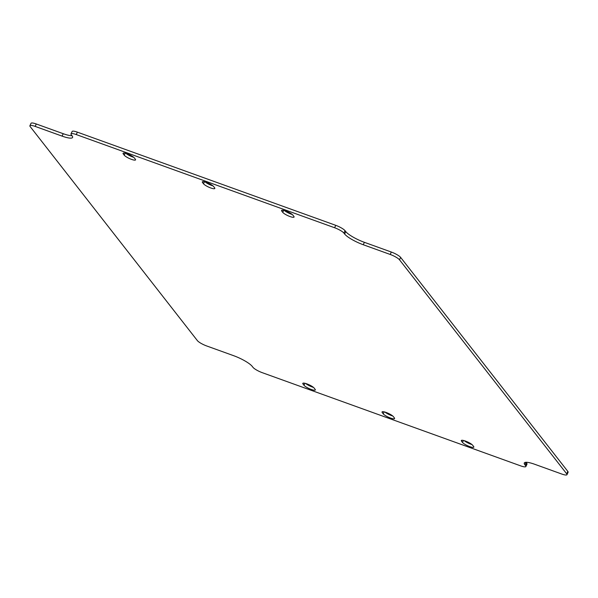 <?xml version="1.0" encoding="UTF-8"?>
<svg xmlns="http://www.w3.org/2000/svg" width="598" height="598" viewBox="0 0 598 598"><rect width="100%" height="100%" fill="white"/><g stroke="black" fill="none" stroke-linecap="round" stroke-linejoin="round"><path stroke-width="0.9" d="M72.007 135.694A16.363 3.483 24.9 0 1 72.582 137.443A16.363 3.483 24.9 0 1 62.095 136.12L35.147 126.402L36.269 123.98L63.216 133.698A16.363 3.483 -155.1 0 0 72.022 135.709L71.282 134.767A8.178 1.742 24.9 0 1 70.998 133.9A8.178 1.742 24.9 0 1 76.245 134.557L77.366 132.143A8.178 1.742 -155.1 0 0 72.119 131.478L70.998 133.9M77.366 132.143L335.732 225.326L334.611 227.741L76.245 134.557M525.881 466.522L527.002 464.1A8.178 1.742 -155.1 0 0 526.718 463.233L525.59 465.648A8.178 1.742 24.9 0 1 525.881 466.522A8.178 1.742 24.9 0 1 520.634 465.857L262.268 372.674A8.178 1.742 24.9 0 1 252.961 367.322L252.236 366.395A16.363 3.483 24.9 0 0 233.624 355.683L206.676 345.958A8.178 1.742 24.9 0 1 197.37 340.606L30.192 126.612A8.178 1.742 24.9 0 1 29.9 125.737A8.178 1.742 24.9 0 1 35.147 126.402M525.59 465.648L524.865 464.721A16.363 3.483 24.9 0 1 524.289 462.979A16.363 3.483 24.9 0 1 534.784 464.302L561.731 474.02A8.178 1.742 24.9 0 0 566.979 474.677L568.1 472.263A8.178 1.742 -155.1 0 0 567.808 471.388L566.687 473.81A8.178 1.742 24.9 0 1 566.979 474.677M566.687 473.81L399.509 259.809L400.63 257.394A8.178 1.742 -155.1 0 0 391.324 252.042L390.202 254.456A8.178 1.742 24.9 0 1 399.509 259.809M390.202 254.456L363.255 244.739A16.363 3.483 24.9 0 1 344.642 234.027L343.917 233.1L345.039 230.679A8.178 1.742 -155.1 0 0 335.732 225.326M334.611 227.741A8.178 1.742 24.9 0 1 343.917 233.1M123.285 153.97A6.361 1.353 24.9 0 1 123.061 153.29A6.361 1.353 24.9 0 1 128.264 154.239A6.361 1.353 24.9 0 1 134.378 157.969L135.342 159.203A6.361 1.353 24.9 0 1 135.567 159.883A6.361 1.353 24.9 0 1 130.371 158.933A6.361 1.353 24.9 0 1 124.249 155.203L123.285 153.97L123.719 153.021M303.022 384.043A6.361 1.353 24.9 0 1 302.797 383.363A6.361 1.353 24.9 0 1 308 384.312A6.361 1.353 24.9 0 1 314.122 388.042L315.086 389.283A6.361 1.353 24.9 0 1 315.31 389.963A6.361 1.353 24.9 0 1 310.108 389.014A6.361 1.353 24.9 0 1 303.993 385.276L303.022 384.043L303.463 383.101M293.85 216.371A6.361 1.353 24.9 0 1 294.074 217.052A6.361 1.353 24.9 0 1 288.879 216.102A6.361 1.353 24.9 0 1 282.757 212.372L281.793 211.131A6.361 1.353 24.9 0 1 281.568 210.459A6.361 1.353 24.9 0 1 286.771 211.408A6.361 1.353 24.9 0 1 292.885 215.138L293.85 216.371M462.501 442.445L461.536 441.212A6.361 1.353 24.9 0 1 461.312 440.532A6.361 1.353 24.9 0 1 466.507 441.481A6.361 1.353 24.9 0 1 472.629 445.211L473.594 446.452A6.361 1.353 24.9 0 1 473.818 447.125A6.361 1.353 24.9 0 1 468.615 446.183A6.361 1.353 24.9 0 1 462.501 442.445L463.428 440.449M213.636 186.554L214.6 187.787A6.361 1.353 24.9 0 1 214.824 188.467A6.361 1.353 24.9 0 1 209.621 187.518A6.361 1.353 24.9 0 1 203.507 183.788L202.535 182.554A6.361 1.353 24.9 0 1 202.311 181.874A6.361 1.353 24.9 0 1 207.513 182.824A6.361 1.353 24.9 0 1 213.636 186.554M382.279 412.627A6.361 1.353 24.9 0 1 382.055 411.947A6.361 1.353 24.9 0 1 387.257 412.897A6.361 1.353 24.9 0 1 393.372 416.627L394.344 417.867A6.361 1.353 24.9 0 1 394.568 418.548A6.361 1.353 24.9 0 1 389.365 417.598A6.361 1.353 24.9 0 1 383.243 413.861L382.279 412.627L382.72 411.686M36.269 123.98A8.178 1.742 -155.1 0 0 31.021 123.323L29.9 125.737M345.039 230.679L345.764 231.605A16.363 3.483 -155.1 0 0 364.376 242.317L391.324 252.042M400.63 257.394L567.808 471.388M126.021 153.432A6.361 1.353 -155.1 0 0 133.735 157.326M305.757 383.512A6.361 1.353 -155.1 0 0 313.472 387.399M284.528 210.601A6.361 1.353 -155.1 0 0 292.243 214.488M464.265 440.674A6.361 1.353 -155.1 0 0 471.979 444.568M205.271 182.016A6.361 1.353 -155.1 0 0 212.985 185.903M385.015 412.097A6.361 1.353 -155.1 0 0 392.729 415.984M524.865 464.721L525.993 462.306A16.363 3.483 -155.1 0 0 525.993 462.306L526.718 463.233M63.216 133.698L62.095 136.12M345.764 231.605L344.642 234.027M125.176 153.208L124.249 155.203M303.993 385.276L304.92 383.288M283.684 210.376L282.757 212.372M281.793 211.131L282.234 210.19M461.97 440.263L461.536 441.212M202.535 182.554L202.976 181.605M203.507 183.788L204.426 181.792M383.243 413.861L384.17 411.873M364.376 242.317L363.255 244.739"/></g></svg>

